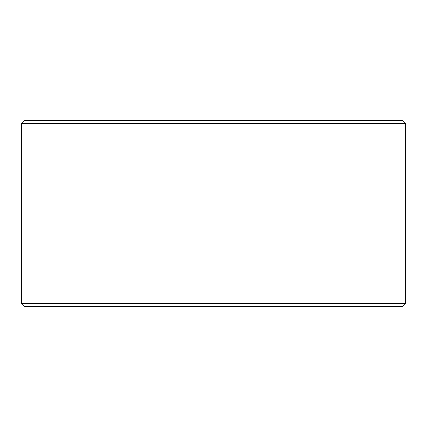 <?xml version="1.0" encoding="UTF-8"?>
<svg xmlns="http://www.w3.org/2000/svg" width="427" height="427" viewBox="0 0 427 427"><rect width="100%" height="100%" fill="white"/><g stroke="black" fill="none" stroke-linecap="round" stroke-linejoin="round"><path stroke-width="0.64" d="M21.35 303.661L24.307 306.618L402.693 306.618L405.65 303.661L405.65 123.339L21.35 123.339L21.35 303.661L405.65 303.661M21.35 123.339L24.307 120.382L402.693 120.382L405.65 123.339"/></g></svg>
